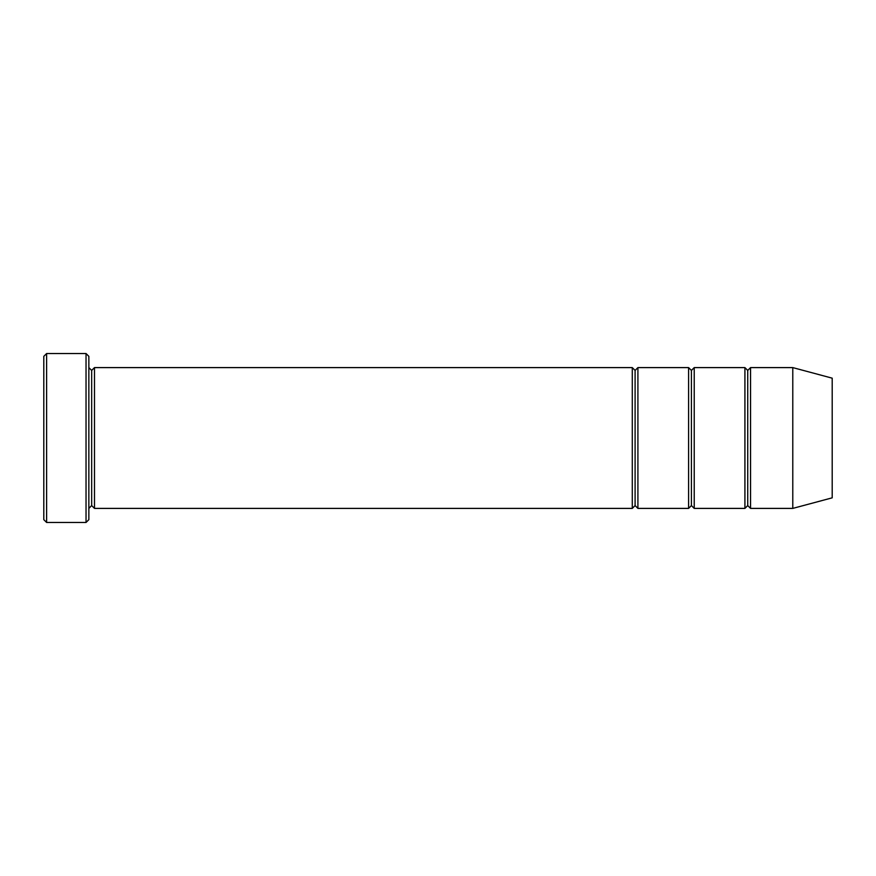 <?xml version="1.0" encoding="UTF-8"?>
<svg xmlns="http://www.w3.org/2000/svg" width="876" height="876" viewBox="0 0 876 876"><rect width="100%" height="100%" fill="white"/><g stroke="black" fill="none" stroke-linecap="round" stroke-linejoin="round"><path stroke-width="1.31" d="M43.8 356.346L43.8 519.654L46.614 522.468L46.614 353.532L43.8 356.346L46.614 353.532L46.614 522.468L86.034 522.468L88.848 519.654L88.848 356.346L86.034 353.532L86.034 522.468L86.034 353.532L46.614 353.532L86.034 353.532L88.848 356.346L88.848 519.654L86.034 522.468L46.614 522.468L43.8 519.654L43.8 356.346M632.286 508.398L632.286 367.602L94.488 367.602L94.488 508.398L632.286 508.398L635.1 505.572L635.1 370.428L632.286 367.602L632.286 508.398L94.488 508.398L91.662 505.572L91.662 370.428L88.848 367.602L91.662 370.428L94.488 367.602L91.662 370.428L91.662 505.572L88.848 508.398L91.662 505.572L94.488 508.398L94.488 367.602L632.286 367.602L635.1 370.428L637.914 367.602L637.914 508.398L635.1 505.572L632.286 508.398M792.78 508.398L792.78 367.602L750.546 367.602L750.546 508.398L792.78 508.398L832.2 497.831L832.2 378.169L792.78 367.602L792.78 508.398L750.546 508.398L747.732 505.572L747.732 370.428L744.918 367.602L744.918 508.398L747.732 505.572L744.918 508.398L744.918 367.602L747.732 370.428L750.546 367.602L747.732 370.428L747.732 505.572L750.546 508.398L750.546 367.602L792.78 367.602L832.2 378.169L832.2 497.831L792.78 508.398M688.602 508.398L691.416 505.572L691.416 370.428L688.602 367.602L688.602 508.398L688.602 367.602L691.416 370.428L694.23 367.602L694.23 508.398L691.416 505.572L688.602 508.398L637.914 508.398L688.602 508.398M688.602 367.602L637.914 367.602L688.602 367.602M744.918 367.602L694.23 367.602L744.918 367.602M694.23 508.398L744.918 508.398L694.23 508.398L694.23 367.602L691.416 370.428L691.416 505.572L694.23 508.398M635.1 370.428L635.1 505.572L637.914 508.398L637.914 367.602L635.1 370.428"/></g></svg>
